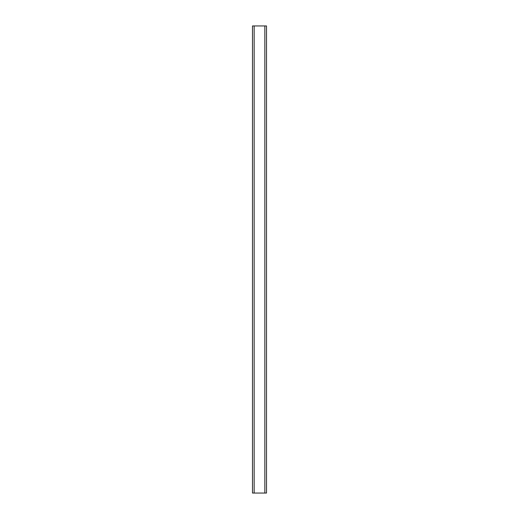 <?xml version="1.0" encoding="UTF-8"?>
<svg xmlns="http://www.w3.org/2000/svg" width="519" height="519" viewBox="0 0 519 519"><rect width="100%" height="100%" fill="white"/><g stroke="black" fill="none" stroke-linecap="round" stroke-linejoin="round"><path stroke-width="0.78" d="M252.494 493.05L252.494 25.95L266.507 25.95L266.507 493.05L252.494 493.05M254.161 493.05L254.161 25.95M264.839 493.05L264.839 25.95"/></g></svg>
